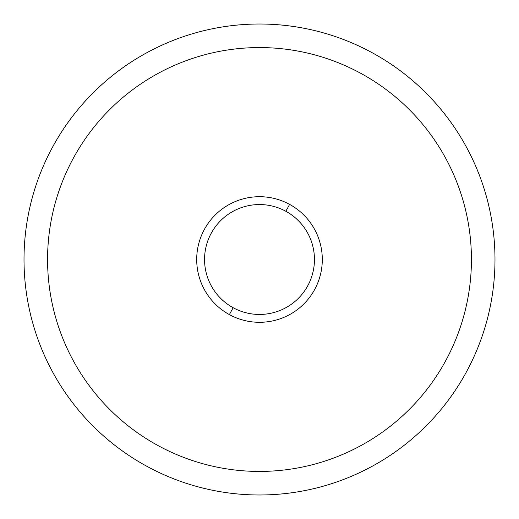 <?xml version="1.0" encoding="UTF-8"?>
<svg xmlns="http://www.w3.org/2000/svg" width="519" height="519" viewBox="0 0 519 519"><rect width="100%" height="100%" fill="white"/><g stroke="black" fill="none" stroke-linecap="round" stroke-linejoin="round"><path stroke-width="0.78" d="M146.605 52.841A235.483 235.483 0 0 0 52.841 372.395A235.483 235.483 0 0 0 372.395 466.159A235.483 235.483 0 0 0 466.159 146.605A235.483 235.483 0 0 0 146.605 52.841A235.483 235.483 0 0 1 466.159 146.605A235.483 235.483 0 0 1 372.395 466.159A235.483 235.483 0 0 1 52.841 372.395A235.483 235.483 0 0 1 146.605 52.841M229.392 314.611A62.799 62.799 0 0 0 314.611 289.608A62.799 62.799 0 0 0 289.608 204.389A62.799 62.799 0 0 0 204.389 229.392A62.799 62.799 0 0 0 229.392 314.611L233.154 307.722A54.949 54.949 0 0 0 307.722 285.846A54.949 54.949 0 0 0 285.846 211.278L289.608 204.389A62.799 62.799 0 0 1 314.611 289.608A62.799 62.799 0 0 1 229.392 314.611A62.799 62.799 0 0 1 204.389 229.392A62.799 62.799 0 0 1 289.608 204.389L285.846 211.278A54.949 54.949 0 0 0 211.278 233.154A54.949 54.949 0 0 0 233.154 307.722L229.392 314.611M157.893 445.49A211.94 211.94 0 0 1 73.51 157.893A211.94 211.94 0 0 1 361.107 73.51A211.94 211.94 0 0 1 445.49 361.107A211.94 211.94 0 0 1 157.893 445.49A211.94 211.94 0 0 0 445.49 361.107A211.94 211.94 0 0 0 361.107 73.51A211.94 211.94 0 0 0 73.51 157.893A211.94 211.94 0 0 0 157.893 445.49M233.154 307.722A54.949 54.949 0 0 1 211.278 233.154A54.949 54.949 0 0 1 285.846 211.278A54.949 54.949 0 0 1 307.722 285.846A54.949 54.949 0 0 1 233.154 307.722"/></g></svg>
